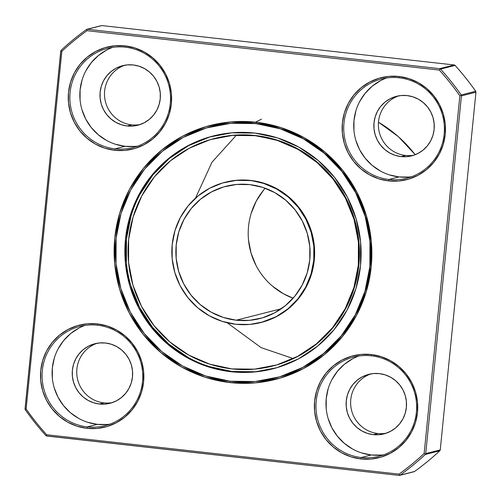 <?xml version="1.0" encoding="UTF-8"?>
<svg xmlns="http://www.w3.org/2000/svg" width="501" height="501" viewBox="0 0 501 501"><rect width="100%" height="100%" fill="white"/><g stroke="black" fill="none" stroke-linecap="round" stroke-linejoin="round"><path stroke-width="0.75" d="M214.829 138.395L233.003 135.283L255.134 135.677A117.441 115.318 -104.3 0 1 358.353 265.123A117.441 115.318 -104.3 0 1 231.857 368.886A117.441 115.318 75.7 0 1 128.632 239.44A117.441 115.318 75.7 0 1 255.134 135.677A117.441 115.318 -104.3 0 1 358.61 244.375A117.441 115.318 -104.3 0 1 272.425 366.099A117.441 115.318 -104.3 0 1 231.857 368.886L254.483 369.156L276.696 364.928L297.632 356.368L316.482 343.818L332.532 327.742L345.158 308.766L353.875 287.624L358.353 265.123L358.415 242.127L354.063 219.519L345.465 198.177L332.94 178.907L316.983 162.462L298.201 149.467L277.316 140.418L255.629 135.546A117.441 115.318 -104.3 0 0 215.061 138.332L214.56 138.464A117.441 115.318 75.7 0 1 255.134 135.677L232.502 135.408L210.288 139.635L189.359 148.19L170.503 160.746L154.452 176.822L141.827 195.797L133.109 216.939L128.632 239.44L128.569 262.436L132.922 285.044L141.52 306.387L154.045 325.656L170.002 342.102L188.783 355.096L209.668 364.139L231.857 368.886A117.441 115.318 75.7 0 1 128.375 260.188A117.441 115.318 75.7 0 1 214.56 138.464M260.821 322.55L261.322 322.425A72.376 71.067 -104.3 0 0 314.434 247.406A72.376 71.067 -104.3 0 0 250.663 180.416L250.162 180.548A72.376 71.067 -104.3 0 1 313.776 260.32A72.376 71.067 -104.3 0 1 235.821 324.272A72.376 71.067 75.7 0 1 172.206 244.494A72.376 71.067 75.7 0 1 250.162 180.548A72.376 71.067 -104.3 0 1 313.933 247.532A72.376 71.067 -104.3 0 1 260.821 322.55A72.376 71.067 -104.3 0 1 235.821 324.272L249.767 324.435L263.457 321.83L276.358 316.557L287.975 308.816L297.863 298.915L305.648 287.223L311.021 274.191L313.776 260.32L313.82 246.148L311.134 232.22L305.835 219.062L298.12 207.189L288.282 197.056L276.709 189.046L263.839 183.472L250.663 180.416A72.376 71.067 -104.3 0 0 225.663 182.139L225.162 182.264A72.376 71.067 75.7 0 1 250.162 180.548L236.215 180.385L222.532 182.99L209.631 188.263L198.008 195.997L188.119 205.905L180.341 217.597L174.962 230.629L172.206 244.494L172.169 258.666L174.849 272.6L180.147 285.752L187.869 297.625L197.701 307.764L209.274 315.774L222.15 321.348L235.821 324.272A72.376 71.067 75.7 0 1 172.05 257.282A72.376 71.067 75.7 0 1 225.162 182.264M236.228 320.202A68.28 67.046 75.7 0 1 176.214 244.945A68.28 67.046 75.7 0 1 249.761 184.612A68.28 67.046 75.7 0 1 309.775 259.875A68.28 67.046 75.7 0 1 236.228 320.202L281.311 308.741L236.228 320.202A68.28 67.046 75.7 0 1 176.064 257.007A68.28 67.046 75.7 0 1 226.17 186.234A68.28 67.046 75.7 0 1 249.761 184.612A68.28 67.046 75.7 0 1 309.919 247.807A68.28 67.046 75.7 0 1 259.812 318.58A68.28 67.046 75.7 0 1 236.228 320.202L223.327 317.446L211.184 312.186L200.262 304.633L190.987 295.07L183.704 283.867L178.707 271.454L176.177 258.309L176.214 244.945L178.813 231.863L183.886 219.57L191.225 208.535L200.557 199.191L211.516 191.889L223.69 186.917L236.604 184.462L249.761 184.612L262.656 187.374L274.798 192.635L285.72 200.187L294.995 209.75L302.278 220.954L307.276 233.36L309.812 246.505L309.775 259.875L307.169 272.957L302.097 285.251L294.757 296.279L285.426 305.623L274.467 312.925L262.299 317.897L249.385 320.358L236.228 320.202L281.311 308.741M261.459 119.157L255.548 122.194M236.447 135.132L211.992 162.218L195.49 198.164M227.166 322.75L261.077 347.613L293.248 358.572M255.848 123.597L256.099 123.534A129.728 127.392 -104.3 0 1 370.402 243.542A129.728 127.392 -104.3 0 1 275.325 378.042A129.728 127.392 -104.3 0 0 370.402 243.542A129.728 127.392 -104.3 0 0 256.099 123.534L255.848 123.597A129.728 127.392 75.7 0 1 369.876 266.595A129.728 127.392 75.7 0 1 230.134 381.217A129.728 127.392 75.7 0 1 116.113 238.225A129.728 127.392 75.7 0 1 255.848 123.597L230.848 123.309L206.312 127.974L183.191 137.424L162.362 151.296L144.639 169.05L130.686 190.011L121.054 213.37L116.113 238.225L116.038 263.626L120.847 288.595L130.348 312.179L144.182 333.459L161.81 351.627L182.558 365.987L205.629 375.975L230.134 381.217L255.134 381.512L279.671 376.84L302.792 367.39L323.621 353.518L341.35 335.764L355.297 314.81L364.928 291.45L369.876 266.595L369.945 241.194L365.135 216.219L355.635 192.641L341.801 171.355L324.172 153.187L303.424 138.833L280.353 128.838L255.848 123.597A129.728 127.392 75.7 0 1 370.151 243.674A129.728 127.392 75.7 0 1 274.955 378.136A129.728 127.392 75.7 0 1 230.134 381.217A129.728 127.392 75.7 0 1 115.831 261.146A129.728 127.392 75.7 0 1 211.027 126.678A129.728 127.392 75.7 0 1 255.848 123.597L256.099 123.534A129.728 127.392 -104.3 0 0 211.478 126.565A129.728 127.392 -104.3 0 1 256.099 123.534L255.986 122.244A131.093 128.732 75.7 0 1 371.21 266.745A131.093 128.732 75.7 0 1 230.003 382.576L230.36 381.242L230.003 382.576L205.235 377.278L181.919 367.183L160.953 352.673L143.142 334.311L129.164 312.806L119.564 288.977L114.704 263.745L114.773 238.075L119.77 212.956L129.508 189.353L143.599 168.173L161.516 150.231L182.558 136.216L205.93 126.665L230.723 121.95L255.986 122.244L280.748 127.542L304.063 137.637L325.03 152.141L342.841 170.503L356.818 192.008L366.419 215.837L371.279 241.075L371.21 266.745L366.212 291.864L356.48 315.461L342.383 336.641L324.466 354.583L303.424 368.598L280.053 378.149L255.266 382.87L230.003 382.576A131.093 128.732 75.7 0 1 114.773 238.075A131.093 128.732 75.7 0 1 255.986 122.244A131.093 128.732 75.7 0 1 371.21 266.745A131.093 128.732 75.7 0 1 230.003 382.576L230.36 381.242M413.87 155.204A30.724 30.173 75.7 0 1 405.528 155.454A30.724 30.173 75.7 0 0 413.87 155.204A30.724 30.173 75.7 0 1 405.528 155.454L401.025 156.594L405.528 155.454A30.724 30.173 -104.3 0 1 378.568 128.193A30.724 30.173 -104.3 0 1 398.771 95.829A30.724 30.173 -104.3 0 0 378.568 128.193A30.724 30.173 -104.3 0 0 405.528 155.454L401.025 156.594A30.724 30.173 75.7 0 1 373.953 128.156A30.724 30.173 75.7 0 1 396.498 96.311A30.724 30.173 75.7 0 1 407.113 95.585A30.724 30.173 75.7 0 1 434.185 124.023A30.724 30.173 75.7 0 1 411.64 155.867A30.724 30.173 75.7 0 1 401.025 156.594L395.22 155.354L389.753 152.987L384.843 149.586L380.666 145.284L377.391 140.242L375.143 134.663L374.003 128.744L374.015 122.732L375.186 116.839L377.472 111.31L380.773 106.35L384.975 102.141L389.903 98.854L395.383 96.618L401.195 95.509L407.113 95.585L412.918 96.825L418.385 99.192L423.295 102.592L427.472 106.895L430.747 111.936L432.996 117.516L434.135 123.434L434.123 129.446L432.945 135.339L430.666 140.869L427.366 145.829L423.163 150.037L418.235 153.325L412.755 155.56L406.944 156.669L401.025 156.594A30.724 30.173 75.7 0 1 374.015 122.732A30.724 30.173 75.7 0 1 407.113 95.585A30.724 30.173 75.7 0 1 434.123 129.446A30.724 30.173 75.7 0 1 401.025 156.594M139.992 124.586A30.724 30.173 75.7 0 1 131.65 124.83A30.724 30.173 75.7 0 0 139.986 124.586A30.724 30.173 75.7 0 1 131.65 124.83L127.141 125.976L131.65 124.83A30.724 30.173 -104.3 0 1 104.69 97.576A30.724 30.173 -104.3 0 1 124.893 65.211M386.114 433.246A30.724 30.173 75.7 0 1 377.779 433.49A30.724 30.173 75.7 0 0 386.114 433.246A30.724 30.173 75.7 0 1 377.779 433.49L373.27 434.636L377.779 433.49A30.724 30.173 -104.3 0 1 350.813 406.23A30.724 30.173 -104.3 0 1 371.022 373.865A30.724 30.173 -104.3 0 0 350.813 406.23A30.724 30.173 -104.3 0 0 377.779 433.49L373.27 434.636A30.724 30.173 75.7 0 1 346.197 406.198A30.724 30.173 75.7 0 1 368.749 374.353A30.724 30.173 75.7 0 1 379.363 373.621A30.724 30.173 75.7 0 1 406.436 402.059A30.724 30.173 75.7 0 1 383.885 433.91A30.724 30.173 75.7 0 1 373.27 434.636L379.194 434.705L385.006 433.603L390.479 431.361L395.414 428.079L399.61 423.871L402.917 418.905L405.196 413.375L406.367 407.488L406.386 401.47L405.246 395.558L402.998 389.972L399.717 384.931L395.546 380.628L390.63 377.228L385.169 374.861L379.363 373.621L373.439 373.552L367.628 374.66L362.154 376.896L357.219 380.184L353.023 384.386L349.717 389.352L347.437 394.882L346.266 400.769L346.247 406.787L347.387 412.699L349.642 418.285L352.917 423.326L357.088 427.629L362.004 431.029L367.465 433.396L373.27 434.636A30.724 30.173 75.7 0 1 346.266 400.769A30.724 30.173 75.7 0 1 379.363 373.621A30.724 30.173 75.7 0 1 406.367 407.488A30.724 30.173 75.7 0 1 373.27 434.636M112.237 402.629A30.724 30.173 75.7 0 1 103.895 402.873A30.724 30.173 75.7 0 0 112.237 402.629A30.724 30.173 75.7 0 1 103.895 402.873L99.392 404.019L103.895 402.873A30.724 30.173 -104.3 0 1 76.935 375.612A30.724 30.173 -104.3 0 1 97.144 343.248A30.724 30.173 -104.3 0 0 76.935 375.612A30.724 30.173 -104.3 0 0 103.895 402.873L99.392 404.019A30.724 30.173 75.7 0 1 72.319 375.581A30.724 30.173 75.7 0 1 94.864 343.736A30.724 30.173 75.7 0 1 105.479 343.003A30.724 30.173 75.7 0 1 132.552 371.441A30.724 30.173 75.7 0 1 110.007 403.292A30.724 30.173 75.7 0 1 99.392 404.019L93.587 402.779L88.126 400.412L83.21 397.011L79.033 392.709L75.757 387.668L73.509 382.081L72.369 376.17L72.388 370.151L73.559 364.265L75.839 358.735L79.139 353.769L83.341 349.566L88.276 346.279L93.75 344.043L99.561 342.935L105.479 343.003L111.285 344.243L116.752 346.611L121.662 350.011L125.839 354.313L129.114 359.355L131.368 364.941L132.502 370.853L132.489 376.871L131.318 382.758L129.033 388.288L125.732 393.254L121.53 397.456L116.601 400.744L111.122 402.979L105.31 404.088L99.392 404.019A30.724 30.173 75.7 0 1 72.388 370.151A30.724 30.173 75.7 0 1 105.479 343.003A30.724 30.173 75.7 0 1 132.489 376.871A30.724 30.173 75.7 0 1 99.392 404.019M381.111 455.09L371.241 454.977L361.234 457.519A51.208 50.288 75.7 0 1 316.112 410.125A51.208 50.288 75.7 0 1 353.687 357.044A51.208 50.288 75.7 0 1 371.379 355.829L371.266 354.539A52.574 51.628 75.7 0 0 314.634 400.988A52.574 51.628 75.7 0 0 360.845 458.941L361.234 457.519A51.208 50.288 -104.3 0 0 378.925 456.305A51.208 50.288 -104.3 0 0 416.5 403.224A51.208 50.288 -104.3 0 0 371.379 355.829L371.266 354.539A52.574 51.628 75.7 0 1 417.477 412.486A52.574 51.628 75.7 0 1 360.845 458.941L350.913 456.818L341.563 452.766L333.159 446.948L326.013 439.584L320.408 430.96L316.557 421.404L314.609 411.283L314.634 400.988L316.638 390.918L320.546 381.449L326.195 372.957L333.378 365.761L341.82 360.138L351.195 356.311L361.133 354.42L371.266 354.539L381.198 356.662L390.548 360.707L398.959 366.525L406.098 373.89L411.703 382.513L415.554 392.07L417.502 402.19L417.477 412.486L415.473 422.562L411.572 432.025L405.916 440.517L398.733 447.712L390.292 453.336L380.923 457.169L370.978 459.06L360.845 458.941L361.234 457.519A51.208 50.288 -104.3 0 0 416.394 412.273A51.208 50.288 -104.3 0 0 371.379 355.829L371.266 354.539A52.574 51.628 75.7 0 1 417.477 412.486A52.574 51.628 75.7 0 1 360.845 458.941L361.234 457.519L371.241 454.977A51.208 50.288 -104.3 0 0 383.86 454.77A51.208 50.288 -104.3 0 1 371.241 454.977L361.565 452.904M134.982 146.43L125.112 146.317L115.105 148.86A51.208 50.288 75.7 0 1 69.983 101.465A51.208 50.288 75.7 0 1 107.565 48.384A51.208 50.288 75.7 0 1 125.256 47.169L125.137 45.879A52.574 51.628 75.7 0 0 68.505 92.328A52.574 51.628 75.7 0 0 114.716 150.281L115.105 148.86A51.208 50.288 -104.3 0 0 132.796 147.645A51.208 50.288 -104.3 0 0 170.371 94.57A51.208 50.288 -104.3 0 0 125.256 47.169L125.137 45.879A52.574 51.628 75.7 0 1 171.348 103.826A52.574 51.628 75.7 0 1 114.716 150.281L104.784 148.158L95.434 144.106L87.03 138.289L79.884 130.924L74.28 122.3L70.428 112.744L68.48 102.624L68.505 92.328L70.509 82.258L74.417 72.789L80.066 64.297L87.255 57.101L95.691 51.484L105.066 47.651L115.005 45.76L125.137 45.879L135.07 48.002L144.42 52.054L152.83 57.872L159.976 65.23L165.58 73.86L169.426 83.416L171.38 93.53L171.348 103.826L169.344 113.902L165.443 123.365L159.788 131.863L152.605 139.059L144.163 144.676L134.794 148.509L124.849 150.4L114.716 150.281L115.105 148.86A51.208 50.288 -104.3 0 0 170.265 103.613A51.208 50.288 -104.3 0 0 125.256 47.169L125.137 45.879A52.574 51.628 75.7 0 1 171.348 103.826A52.574 51.628 75.7 0 1 114.716 150.281L115.105 148.86L125.112 146.317A51.208 50.288 -104.3 0 0 137.731 146.11A51.208 50.288 -104.3 0 1 125.112 146.317L115.443 144.25M87.688 422.287L97.363 424.36L87.349 426.902A51.208 50.288 75.7 0 1 42.228 379.507A51.208 50.288 75.7 0 1 79.809 326.427A51.208 50.288 75.7 0 1 97.501 325.212L97.388 323.915A52.574 51.628 75.7 0 0 40.756 370.371A52.574 51.628 75.7 0 0 86.967 428.324L87.349 426.902A51.208 50.288 -104.3 0 0 105.041 425.687A51.208 50.288 -104.3 0 0 142.622 372.606A51.208 50.288 -104.3 0 0 97.501 325.212L97.388 323.915A52.574 51.628 75.7 0 1 143.599 381.868A52.574 51.628 75.7 0 1 86.967 428.324L77.035 426.194L67.685 422.149L59.275 416.331L52.129 408.966L46.524 400.343L42.673 390.786L40.725 380.666L40.756 370.371L42.76 360.3L46.662 350.832L52.317 342.34L59.5 335.144L67.942 329.52L77.311 325.694L87.255 323.796L97.388 323.915L107.32 326.045L116.67 330.09L125.075 335.908L132.22 343.273L137.825 351.896L141.677 361.453L143.624 371.573L143.599 381.868L141.595 391.945L137.687 401.407L132.039 409.899L124.849 417.095L116.414 422.719L107.039 426.545L97.1 428.443L86.967 428.324L87.349 426.902A51.208 50.288 -104.3 0 0 142.509 381.656A51.208 50.288 -104.3 0 0 97.501 325.212L97.388 323.915A52.574 51.628 75.7 0 1 143.599 381.868A52.574 51.628 75.7 0 1 86.967 428.324L87.349 426.902L97.363 424.36A51.208 50.288 -104.3 0 0 109.982 424.153A51.208 50.288 -104.3 0 1 97.363 424.36L107.233 424.472M389.321 174.868L398.996 176.934L388.983 179.477A51.208 50.288 75.7 0 1 343.861 132.082A51.208 50.288 75.7 0 1 381.443 79.001A51.208 50.288 75.7 0 1 399.134 77.787L399.021 76.496A52.574 51.628 75.7 0 0 342.39 122.952A52.574 51.628 75.7 0 0 388.601 180.899L388.983 179.477A51.208 50.288 -104.3 0 0 406.674 178.262A51.208 50.288 -104.3 0 0 444.255 125.187A51.208 50.288 -104.3 0 0 399.134 77.787L399.021 76.496A52.574 51.628 75.7 0 1 445.226 134.443A52.574 51.628 75.7 0 1 388.601 180.899L378.668 178.776L369.318 174.724L360.908 168.906L353.762 161.547L348.157 152.918L344.306 143.361L342.358 133.241L342.39 122.952L344.394 112.875L348.295 103.413L353.95 94.914L361.133 87.719L369.575 82.101L378.944 78.269L388.889 76.377L399.021 76.496L408.948 78.619L418.297 82.671L426.708 88.489L433.853 95.848L439.458 104.477L443.31 114.034L445.257 124.154L445.226 134.443L443.222 144.52L439.321 153.982L433.666 162.481L426.483 169.676L418.041 175.294L408.672 179.126L398.727 181.018L388.601 180.899L388.983 179.477A51.208 50.288 -104.3 0 0 444.143 134.23A51.208 50.288 -104.3 0 0 399.134 77.787L399.021 76.496A52.574 51.628 75.7 0 1 445.226 134.443A52.574 51.628 75.7 0 1 388.601 180.899L388.983 179.477L398.996 176.934A51.208 50.288 -104.3 0 0 411.615 176.728A51.208 50.288 -104.3 0 1 398.996 176.934L408.86 177.053M127.141 125.976A30.724 30.173 75.7 0 1 100.137 92.109A30.724 30.173 75.7 0 1 133.235 64.961A30.724 30.173 75.7 0 1 160.307 93.399A30.724 30.173 75.7 0 1 137.756 125.25A30.724 30.173 75.7 0 1 127.141 125.976A30.724 30.173 75.7 0 1 100.075 97.538A30.724 30.173 75.7 0 1 122.62 65.694A30.724 30.173 75.7 0 1 133.235 64.961L127.31 64.892L121.505 66L116.025 68.236L111.09 71.524L106.895 75.726L103.588 80.692L101.308 86.222L100.137 92.109L100.119 98.127L101.258 104.039L103.513 109.625L106.788 114.666L110.959 118.969L115.875 122.369L121.342 124.736L127.141 125.976L133.066 126.045L138.877 124.943L144.351 122.701L149.285 119.42L153.481 115.211L156.788 110.251L159.067 104.715L160.239 98.829L160.257 92.817L159.118 86.898L156.869 81.312L153.594 76.277L149.417 71.969L144.501 68.574L139.04 66.207L133.235 64.961A30.724 30.173 75.7 0 1 160.239 98.829A30.724 30.173 75.7 0 1 127.141 125.976L131.65 124.83A30.724 30.173 -104.3 0 1 104.69 97.57A30.724 30.173 -104.3 0 1 124.893 65.205A30.724 30.173 -104.3 0 0 104.69 97.57A30.724 30.173 -104.3 0 0 131.65 124.83M213.889 135.815A120.171 118.004 -104.3 0 0 126.221 260.507A120.171 118.004 -104.3 0 0 232.082 371.473L231.08 371.729A120.171 118.004 75.7 0 1 125.457 239.271A120.171 118.004 75.7 0 1 254.903 133.091A120.171 118.004 75.7 0 1 360.526 265.549A120.171 118.004 75.7 0 1 231.08 371.729L208.385 366.87L187.011 357.614L167.791 344.319L151.465 327.491L138.652 307.771L129.847 285.933L125.394 262.8L125.457 239.271L130.041 216.244L138.965 194.607L151.884 175.193L168.305 158.748L187.599 145.897L209.017 137.142L231.744 132.821L254.903 133.091L277.604 137.944L298.972 147.2L318.191 160.502L334.524 177.329L347.331 197.043L356.136 218.887L360.588 242.021L360.526 265.549L355.942 288.576L347.024 310.207L334.098 329.62L317.678 346.072L298.389 358.916L276.965 367.671L254.239 371.999L231.08 371.729A120.171 118.004 75.7 0 1 125.2 260.501A120.171 118.004 75.7 0 1 213.388 135.94A120.171 118.004 75.7 0 1 254.903 133.091A120.171 118.004 75.7 0 1 360.783 244.313A120.171 118.004 75.7 0 1 272.6 368.874A120.171 118.004 75.7 0 1 231.08 371.729L232.082 371.473A120.171 118.004 -104.3 0 0 273.101 368.749M424.147 453.511L459.849 95.804A271.749 266.845 -104.3 0 0 439.333 70.077L86.98 30.686A271.749 266.845 -104.3 0 0 61.842 51.309L26.133 409.016A271.749 266.845 -104.3 0 0 46.649 434.743L399.003 474.134A271.749 266.845 -104.3 0 0 424.147 453.511L459.849 95.804A271.749 266.845 -104.3 0 0 439.333 70.077L86.98 30.686L86.867 29.302L86.448 29.509A273.114 268.185 75.7 0 0 61.178 50.232L60.753 51.096L25.05 408.803L25.294 409.737A273.114 268.185 75.7 0 0 45.91 435.594L46.286 435.895L46.649 434.743L399.003 474.134A271.749 266.845 -104.3 0 0 424.147 453.511L459.849 95.804A271.749 266.845 -104.3 0 0 439.333 70.077L440.166 68.8L439.721 68.656L87.362 29.265L101.878 25.576L454.238 64.967L439.721 68.656L87.362 29.265L86.867 29.302L86.98 30.686A271.749 266.845 -104.3 0 0 61.842 51.309L60.871 50.626L61.178 50.232A273.114 268.185 75.7 0 1 86.448 29.509A273.114 268.185 75.7 0 0 61.178 50.232L60.753 51.096L25.05 408.803L25.075 409.298L26.133 409.016A271.749 266.845 -104.3 0 0 46.649 434.743L399.003 474.134A271.749 266.845 -104.3 0 0 424.147 453.511L425.581 454.069L424.147 453.511L425.581 454.069L425.731 453.599L461.434 95.885L475.95 92.197L440.247 449.904L425.731 453.599L461.434 95.885L461.377 95.403L459.849 95.804L461.377 95.403L461.189 94.952L475.706 91.263A273.114 268.185 -104.3 0 0 455.09 65.406L440.573 69.094A273.114 268.185 75.7 0 1 461.189 94.952L461.377 95.403L459.849 95.804M439.333 70.077L440.166 68.8L440.573 69.094A273.114 268.185 75.7 0 1 461.189 94.952L475.706 91.263A273.114 268.185 -104.3 0 0 455.09 65.406L440.573 69.094L440.166 68.8L439.333 70.077L86.98 30.686A271.749 266.845 -104.3 0 0 61.842 51.309L26.133 409.016A271.749 266.845 -104.3 0 0 46.649 434.743L46.286 435.895L45.91 435.594L46.762 436.033L399.122 475.424L399.585 475.393L399.003 474.134L399.585 475.393L414.552 471.491A273.114 268.185 -104.3 0 0 439.822 450.768L425.305 454.457A273.114 268.185 75.7 0 1 400.042 475.18L399.585 475.393L399.003 474.134M78.832 328.124L70.61 333.597L63.614 340.605L58.103 348.878M54.302 358.102L52.354 367.909L52.323 377.942M54.221 387.799L57.972 397.105L63.433 405.503L70.391 412.68L78.582 418.341M97.363 424.36A51.208 50.288 -104.3 0 1 52.505 379.583A51.208 50.288 -104.3 0 1 84.882 325.418A51.208 50.288 -104.3 0 0 52.505 379.583A51.208 50.288 -104.3 0 0 97.363 424.36L87.349 426.902A51.208 50.288 75.7 0 1 42.341 370.458A51.208 50.288 75.7 0 1 97.501 325.212A51.208 50.288 -104.3 0 1 142.509 381.656A51.208 50.288 -104.3 0 1 87.349 426.902A51.208 50.288 75.7 0 1 42.341 370.458A51.208 50.288 75.7 0 1 97.501 325.212M352.46 448.965L344.268 443.297L337.311 436.12L331.85 427.722L328.105 418.416M326.201 408.559L326.232 398.533L328.186 388.72M331.988 379.501L337.492 371.228L344.488 364.214L352.71 358.741M371.241 454.977A51.208 50.288 75.7 0 1 326.383 410.2A51.208 50.288 75.7 0 1 358.76 356.036A51.208 50.288 75.7 0 0 326.383 410.2A51.208 50.288 75.7 0 0 371.241 454.977L361.234 457.519A51.208 50.288 75.7 0 1 316.219 401.076A51.208 50.288 75.7 0 1 371.379 355.829A51.208 50.288 -104.3 0 1 416.394 412.273A51.208 50.288 -104.3 0 1 361.234 457.519A51.208 50.288 75.7 0 1 316.219 401.076A51.208 50.288 75.7 0 1 371.379 355.829M380.466 80.699L372.243 86.178L365.242 93.186L359.737 101.459M355.935 110.677L353.982 120.49L353.957 130.517M355.854 140.374L359.605 149.68L365.066 158.084L372.024 165.255L380.215 170.922M398.996 176.934A51.208 50.288 -104.3 0 1 354.138 132.158A51.208 50.288 -104.3 0 1 386.515 77.993A51.208 50.288 -104.3 0 0 354.138 132.158A51.208 50.288 -104.3 0 0 398.996 176.934L388.983 179.477A51.208 50.288 75.7 0 1 343.974 123.033A51.208 50.288 75.7 0 1 399.134 77.787A51.208 50.288 -104.3 0 1 444.143 134.23A51.208 50.288 -104.3 0 1 388.983 179.477A51.208 50.288 75.7 0 1 343.974 123.033A51.208 50.288 75.7 0 1 399.134 77.787M106.331 140.305L98.146 134.637L91.182 127.467L85.727 119.063L81.976 109.757M80.079 99.899L80.104 89.873L82.058 80.06M85.859 70.841L91.364 62.569L98.365 55.561L106.581 50.081M125.112 146.317A51.208 50.288 75.7 0 1 80.254 101.54A51.208 50.288 75.7 0 1 112.631 47.376A51.208 50.288 75.7 0 0 80.254 101.54A51.208 50.288 75.7 0 0 125.112 146.317L115.105 148.86A51.208 50.288 75.7 0 1 70.096 92.416A51.208 50.288 75.7 0 1 125.256 47.169A51.208 50.288 -104.3 0 1 170.265 103.613A51.208 50.288 -104.3 0 1 115.105 148.86A51.208 50.288 75.7 0 1 70.096 92.416A51.208 50.288 75.7 0 1 125.256 47.169M45.91 435.594A273.114 268.185 75.7 0 1 25.294 409.737A273.114 268.185 75.7 0 0 45.91 435.594M26.133 409.016L25.075 409.298L26.133 409.016L61.842 51.309L60.871 50.626L25.075 409.298M46.649 434.743L46.286 435.895L46.762 436.033L399.122 475.424L414.552 471.491A273.114 268.185 -104.3 0 0 439.822 450.768L440.247 449.904L425.731 453.599L461.434 95.885L475.95 92.197L440.247 449.904L425.731 453.599L425.305 454.457L425.731 453.599M461.434 95.885L461.377 95.403L461.434 95.885L475.95 92.197L440.247 449.904L439.822 450.768L425.305 454.457A273.114 268.185 75.7 0 1 400.042 475.18L414.552 471.491A273.114 268.185 -104.3 0 0 439.822 450.768L425.305 454.457A273.114 268.185 75.7 0 1 400.042 475.18M275.325 378.042A129.728 127.392 -104.3 0 0 370.402 243.542A129.728 127.392 -104.3 0 0 256.099 123.534L255.986 122.244L256.099 123.534A129.728 127.392 -104.3 0 0 211.478 126.565M475.95 92.197L475.706 91.263A273.114 268.185 -104.3 0 0 455.09 65.406L454.714 65.105L455.09 65.406L440.573 69.094A273.114 268.185 75.7 0 1 461.189 94.952L475.706 91.263M413.638 471.735L414.264 471.654M86.98 30.686L86.867 29.302L101.878 25.576L454.238 64.967L439.721 68.656L87.362 29.265L101.878 25.576L454.238 64.967L439.721 68.656M101.265 25.657L86.88 29.302M415.197 154.721A129.728 127.392 -104.3 0 0 378.468 122.206A129.728 127.392 -104.3 0 1 415.197 154.721A129.728 127.392 -104.3 0 0 378.468 122.206M210.019 136.892L188.595 145.647L169.307 158.491L152.886 174.937L139.967 194.357M131.043 215.987L126.459 239.015L126.396 262.543M130.849 285.676L139.654 307.52L152.461 327.234L168.793 344.062L188.013 357.363M209.38 366.619L232.082 371.473L255.241 371.742M255.134 135.677L277.817 140.293L298.702 149.336L317.484 162.33L333.441 178.782L345.966 198.045L354.564 219.394L358.916 242.002L358.854 264.998L354.376 287.499L345.659 308.641L333.033 327.616L316.983 343.686L298.133 356.242L277.197 364.797L272.657 366.043M263.551 190.148L256.211 201.183L251.139 213.476M248.502 239.929L251.032 253.068L256.036 265.48M272.588 286.246L283.51 293.799L293.129 298.195A68.28 67.046 -104.3 0 1 265.179 188.238A68.28 67.046 -104.3 0 0 293.129 298.195M225.463 182.189L236.716 180.254L250.663 180.416L264.34 183.341L277.21 188.915L288.783 196.924L298.621 207.063L306.336 218.937L311.635 232.095L314.321 246.022L314.277 260.194L311.522 274.06L306.149 287.092L298.364 298.784L288.476 308.691L276.859 316.432L261.102 322.481A72.376 71.067 -104.3 0 0 314.446 247.519A72.376 71.067 -104.3 0 0 250.663 180.416A72.376 71.067 -104.3 0 0 225.463 182.189M214.942 138.364A117.441 115.318 -104.3 0 1 255.629 135.546A117.441 115.318 75.7 0 1 359.111 244.244A117.441 115.318 75.7 0 1 272.926 365.974L272.425 366.099M399.122 475.424L46.286 435.895M250.162 180.548L250.663 180.416M231.08 371.729L232.082 371.473A120.171 118.004 -104.3 0 0 273.145 368.736M213.958 135.796A120.171 118.004 -104.3 0 0 126.221 260.47A120.171 118.004 -104.3 0 0 232.082 371.473M388.601 180.899A52.574 51.628 75.7 0 1 342.39 122.952A52.574 51.628 75.7 0 1 399.021 76.496M86.967 428.324A52.574 51.628 75.7 0 1 40.756 370.371A52.574 51.628 75.7 0 1 97.388 323.915M230.003 382.576A131.093 128.732 75.7 0 1 114.773 238.075A131.093 128.732 75.7 0 1 255.986 122.244M114.716 150.281A52.574 51.628 75.7 0 1 68.505 92.328A52.574 51.628 75.7 0 1 125.137 45.879M360.845 458.941A52.574 51.628 75.7 0 1 314.634 400.988A52.574 51.628 75.7 0 1 371.266 354.539M398.777 95.829A30.724 30.173 -104.3 0 0 378.568 128.193A30.724 30.173 -104.3 0 0 405.528 155.454M97.144 343.248A30.724 30.173 -104.3 0 0 76.935 375.612A30.724 30.173 -104.3 0 0 103.895 402.873M371.022 373.865A30.724 30.173 -104.3 0 0 350.813 406.23A30.724 30.173 -104.3 0 0 377.779 433.49M61.842 51.309L60.871 50.626M425.305 454.457L425.581 454.069M440.573 69.094L440.166 68.8M461.377 95.403L461.189 94.952M440.128 450.374L440.247 449.904M454.714 65.105L454.238 64.967M255.629 135.546A117.441 115.318 75.7 0 1 359.117 244.325A117.441 115.318 75.7 0 1 272.776 366.012M272.926 368.792L272.6 368.874M213.752 135.846L213.388 135.94M378.468 122.181L398.376 136.66L415.241 154.703M414.12 471.698L399.579 475.393"/></g></svg>
